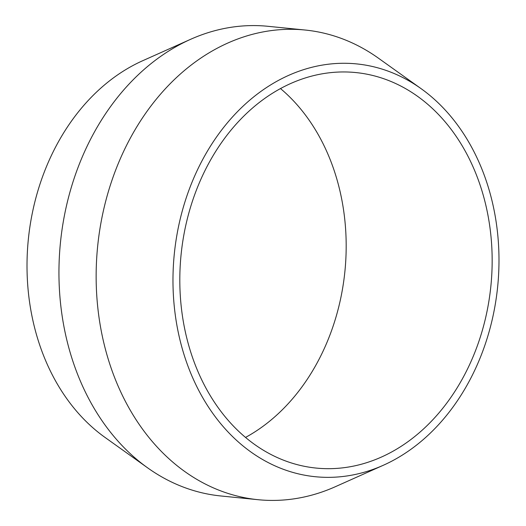 <?xml version="1.0" encoding="UTF-8"?>
<svg xmlns="http://www.w3.org/2000/svg" width="526" height="526" viewBox="0 0 526 526"><rect width="100%" height="100%" fill="white"/><g stroke="black" fill="none" stroke-linecap="round" stroke-linejoin="round"><path stroke-width="0.79" d="M275.729 91.274A198.749 155.689 95.7 0 0 181.22 306.48A198.749 155.689 95.7 0 0 316.159 468.074A198.749 155.689 95.7 0 0 396.242 449.362A198.749 155.689 95.7 0 0 490.751 234.155A198.749 155.689 95.7 0 0 355.813 72.562A198.749 155.689 95.7 0 0 275.729 91.274M280.49 88.565A198.749 155.689 -84.3 0 1 345.227 267.971A198.749 155.689 -84.3 0 1 250.271 434.726A198.749 155.689 -84.3 0 1 245.51 437.435M398.879 457.193A207.441 162.501 95.7 0 0 498.517 276.032A207.441 162.501 95.7 0 0 421.07 88.644A207.441 162.501 95.7 0 0 273.093 83.437A207.441 162.501 95.7 0 0 182.601 349.849A207.441 162.501 95.7 0 0 383.316 465.267A207.441 162.501 95.7 0 0 398.879 457.193M383.316 465.267L335.45 486.662A236.01 184.876 -84.3 0 1 258.062 499.7A236.01 184.876 -84.3 0 1 97.816 307.809A236.01 184.876 -84.3 0 1 210.052 52.252A236.01 184.876 -84.3 0 1 305.146 30.028A236.01 184.876 -84.3 0 1 378.404 58.169L421.07 88.644M147.596 467.831L104.93 437.356A207.441 162.501 -84.3 0 1 27.483 249.968A207.441 162.501 -84.3 0 1 127.121 68.807A207.441 162.501 -84.3 0 1 142.684 60.733L190.55 39.338A236.01 184.876 95.7 0 0 172.844 48.517A236.01 184.876 95.7 0 0 59.484 254.63A236.01 184.876 95.7 0 0 147.596 467.831A236.01 184.876 95.7 0 0 220.854 495.972L258.062 499.7M305.146 30.028L267.938 26.3A236.01 184.876 95.7 0 0 190.55 39.338"/></g></svg>

